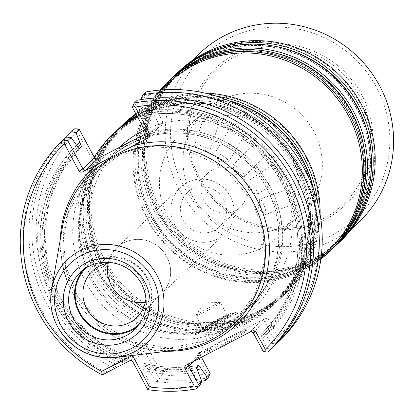 <?xml version="1.0" encoding="UTF-8"?>
<svg xmlns="http://www.w3.org/2000/svg" width="413" height="413" viewBox="0 0 413 413"><rect width="100%" height="100%" fill="white"/><g stroke="black" fill="none" stroke-linecap="round" stroke-linejoin="round"><path stroke-width="0.31" stroke-dasharray="2.06 1.55" d="M96.797 159.041L94.613 159.924L92.662 159.619L91.985 158.922L94.541 157.885M274.717 340.157L277.428 340.245L278.155 337.096L268.672 319.409L264.816 321.686L274.717 340.157L271.387 343.327L264.645 333.461A131.804 127.885 -133.6 0 0 286.668 180.187A131.804 127.885 -133.6 0 0 145.448 111.154L140.626 99.461L143.961 96.291L159.119 124.561L162.975 122.289L163.176 123.002L162.83 124.328L161.452 125.671L146.383 133.456M162.975 122.289L148.241 94.804L145.299 93.823L143.961 96.291M278.155 337.096A143.755 139.486 -133.6 0 0 301.939 170.161A143.755 139.486 -133.6 0 0 148.241 94.804M201.379 357.137L200.238 355.01L197.574 355.805L197.734 354.173L199.422 352.542L264.743 318.831L267.066 318.397L268.672 319.409M197.677 356.042L207.161 373.729L209.489 375.303M162.335 374.648L145.443 343.141L142.944 349.692L144.426 350.72L159.382 378.613L162.335 374.648A143.755 139.486 -133.6 0 0 207.161 373.729M145.443 343.141L114.478 359.119L113.916 363.858L110.978 366.656L128.619 358.283L126.218 360.564L123.766 361.969A131.804 127.885 46.4 0 1 77.82 147.379M77.355 128.882L77.246 131.442A143.755 139.486 -133.6 0 0 114.478 359.119M77.246 131.442L91.985 158.922M246.468 331.076A24.135 1.59 -28.2 0 0 246.783 330.364A24.135 1.59 -28.2 0 0 224.863 340.436A24.135 1.59 -28.2 0 0 204.342 353.125A24.135 1.59 -28.2 0 0 223.159 344.932A24.135 1.59 -28.2 0 0 246.468 331.076M261.594 336.363L262.73 338.474A134.111 130.131 -133.6 0 0 285.615 182.061A134.111 130.131 -133.6 0 0 141.261 111.938L142.397 114.055A131.804 127.885 46.4 0 1 283.617 183.088A131.804 127.885 46.4 0 1 261.594 336.363L261.006 334.349L263.406 332.067L264.645 333.461M263.122 351.184L266.416 348.056L262.73 338.474M132.366 107.318L135.655 104.19L141.261 111.938M145.448 111.154L146.037 113.167L143.585 115.475C164.901 111.706 185.995 113.234 206.872 120.069L203.805 117.751L194.549 145.34A8.121 1.75 -161.5 0 1 194.662 145.169A8.121 1.75 -161.5 0 1 199.851 145.412A8.121 1.75 -161.5 0 1 207.532 148.267A8.121 1.75 -161.5 0 1 209.949 150.508A8.121 1.75 -161.5 0 1 209.21 150.936A8.121 1.75 -161.5 0 1 201.694 149.583A8.121 1.75 -161.5 0 1 194.884 146.13A8.121 1.75 -161.5 0 1 194.549 145.34M206.273 119.827A129.945 126.089 46.4 0 0 143.636 115.449L142.397 114.055M197.016 369.681A131.804 127.885 46.4 0 1 142.661 368.102L144.085 370.76A134.111 130.131 -133.6 0 0 198.152 371.798M208.142 377.792A147.467 143.084 -133.6 0 1 159.382 378.613L156.439 381.405L147.136 367.859L145.712 365.2A131.804 127.885 -133.6 0 0 196.769 367.348M145.712 365.2L144.318 363.332C162.485 367.931 180.672 368.613 198.885 365.36M198.834 365.386A129.945 126.089 -133.6 0 1 144.225 363.347L141.824 365.629L142.661 368.102M147.787 389.635L150.688 386.878L144.085 370.76M74.634 128.789A147.467 143.084 -133.6 0 0 113.916 363.858L141.329 349.713L142.944 349.692M76.684 145.262A134.111 130.131 -133.6 0 0 121.148 363.316L105.222 372.128L102.321 374.885M121.148 363.316L123.766 361.969M128.634 358.241L128.619 358.283A129.945 126.089 -133.6 0 1 81.459 146.491L62.043 171.225L49.493 200.197L44.583 231.605L47.629 263.489L58.445 293.875L76.359 320.865L100.251 342.775L128.634 358.241M266.416 348.056L270.773 349.253M137.261 100.251L135.655 104.19M206.872 120.075L214.44 122.79L219.2 122.914L216.84 120.508L208.673 117.545L203.805 117.751M238.657 135.609L243.711 136.92L241.755 133.729L234.372 129.083L229.834 128.474L231.972 131.365L238.657 135.609L255.28 148.706L253.112 144.509L232.963 165.241A8.121 1.962 -135.8 0 1 232.978 165.231A8.121 1.962 -135.8 0 1 240.185 169.521A8.121 1.962 -135.8 0 1 244.61 176.563A8.121 1.962 -135.8 0 1 243.52 176.635A8.121 1.962 -135.8 0 1 240.712 175.097A8.121 1.962 -135.8 0 1 232.922 166.336A8.121 1.962 -135.8 0 1 232.963 165.241M226.608 158.628A8.121 1.9 -148.7 0 1 228.652 161.669A8.121 1.9 -148.7 0 1 227.677 161.963A8.121 1.9 -148.7 0 1 220.728 159.072A8.121 1.9 -148.7 0 1 214.961 154.23A8.121 1.9 -148.7 0 1 214.775 153.223A8.121 1.9 -148.7 0 1 214.853 153.13A8.121 1.9 -148.7 0 1 219.664 154.183A8.121 1.9 -148.7 0 1 226.608 158.628M255.275 148.711L260.985 154.235L264.759 155.825L263.386 151.953L257.134 145.846L253.112 144.509M277.851 175.979L281.361 178.731L280.701 174.317L275.879 167.038L272.528 165.097L273.478 169.32L277.851 175.979L287.577 194.673L287.143 189.288L259.87 199.283A8.121 1.812 -110.1 0 1 264.366 206.283A8.121 1.812 -110.1 0 1 265.461 214.533A8.121 1.812 -110.1 0 1 264.604 214.192A8.121 1.812 -110.1 0 1 263.05 212.101A8.121 1.812 -110.1 0 1 259.431 200.093A8.121 1.812 -110.1 0 1 259.72 199.376A8.121 1.812 -110.1 0 1 259.87 199.283M253.871 192.432A8.121 1.931 -122.9 0 1 247.96 181.859A8.121 1.931 -122.9 0 1 248.172 180.889A8.121 1.931 -122.9 0 1 248.239 180.837A8.121 1.931 -122.9 0 1 254.279 186.604A8.121 1.931 -122.9 0 1 257.072 194.471A8.121 1.931 -122.9 0 1 256.029 194.306A8.121 1.931 -122.9 0 1 253.871 192.432M287.572 194.673L290.489 202.045L292.734 204.533L292.889 199.763L289.72 191.658L287.143 189.288M76.735 145.355A134.111 130.131 -133.6 0 0 124.199 360.42M147.136 367.859A134.111 130.131 -133.6 0 0 196.991 369.63M62.317 227.651A103.931 100.844 -133.6 0 0 178.483 349.842M265.781 335.578A134.111 130.131 -133.6 0 0 288.666 179.159A134.111 130.131 -133.6 0 0 144.313 109.037M279.472 340.983L277.428 340.245M271.387 343.327L276.529 343.781M145.299 93.823L145.959 91.985M147.524 135.588L159.119 124.561L158.835 127.163L147.42 137.896M253.215 332.708L264.816 321.686L263.731 320.602L261.883 320.519L249.948 331.861L250.965 331.551M188.715 363.672L201.317 351.773L199.422 352.542M193.986 360.952L200.238 355.01L200.764 352.175L201.317 351.773M245.229 330.674A23.205 1.528 -28.2 0 0 245.627 330.054A23.205 1.528 -28.2 0 0 245.534 329.992A23.205 1.528 -28.2 0 0 224.455 339.672A23.205 1.528 -28.2 0 0 204.724 351.871A23.205 1.528 -28.2 0 0 204.724 351.984A23.205 1.528 -28.2 0 0 223.49 343.647A23.205 1.528 -28.2 0 0 245.229 330.674M235.818 313.121A23.205 1.528 -28.2 0 0 236.215 312.507A23.205 1.528 -28.2 0 0 236.122 312.44A23.205 1.528 -28.2 0 0 215.044 322.125A23.205 1.528 -28.2 0 0 195.313 334.324A23.205 1.528 -28.2 0 0 195.313 334.437A23.205 1.528 -28.2 0 0 214.079 326.094A23.205 1.528 -28.2 0 0 235.818 313.121M234.579 312.718A22.276 1.466 -28.2 0 0 234.873 312.068A22.276 1.466 -28.2 0 0 214.636 321.36A22.276 1.466 -28.2 0 0 195.695 333.074A22.276 1.466 -28.2 0 0 213.067 325.516A22.276 1.466 -28.2 0 0 234.579 312.718M228.162 316.033A14.853 0.976 -28.2 0 0 228.358 315.594A14.853 0.976 -28.2 0 0 214.863 321.794A14.853 0.976 -28.2 0 0 202.236 329.6A14.853 0.976 -28.2 0 0 213.82 324.561A14.853 0.976 -28.2 0 0 228.162 316.033M226.923 315.63A13.923 0.919 -28.2 0 0 227.16 315.258A13.923 0.919 -28.2 0 0 227.104 315.222A13.923 0.919 -28.2 0 0 214.455 321.03A13.923 0.919 -28.2 0 0 202.618 328.35A13.923 0.919 -28.2 0 0 202.618 328.418A13.923 0.919 -28.2 0 0 213.877 323.415A13.923 0.919 -28.2 0 0 226.923 315.63M220.139 302.977A13.923 0.919 -28.2 0 0 220.377 302.61A13.923 0.919 -28.2 0 0 220.248 302.559A13.923 0.919 -28.2 0 0 207.672 308.377A13.923 0.919 -28.2 0 0 195.865 315.63A13.923 0.919 -28.2 0 0 195.834 315.764A13.923 0.919 -28.2 0 0 207.094 310.762A13.923 0.919 -28.2 0 0 220.139 302.977M65.935 137.059A147.467 143.084 -133.6 0 0 105.222 372.128M150.688 386.878A147.467 143.084 -133.6 0 0 199.448 386.057M66.302 137.09A147.467 143.084 -133.6 0 0 110.978 366.656M156.439 381.405A147.467 143.084 -133.6 0 0 201.766 381.194M137.436 326.678A39.447 38.275 -133.6 0 0 140.518 324.05A39.447 38.275 -133.6 0 0 147.431 277.866A39.447 38.275 -133.6 0 0 86.157 266.87A39.447 38.275 -133.6 0 0 83.374 269.823M139.382 324.153A38.75 37.598 -133.6 0 0 146.832 278.176A38.75 37.598 -133.6 0 0 85.997 268.001M146.001 297.964A32.106 31.151 -133.6 0 0 142.248 280.035A32.106 31.151 -133.6 0 0 112.486 262.714M108.211 263.153A32.106 31.151 46.4 0 1 116.931 247.748A32.106 31.151 46.4 0 1 166.795 256.695A32.106 31.151 46.4 0 1 161.173 294.283A32.106 31.151 46.4 0 1 145.345 302.213A32.1 31.145 -133.6 0 0 161.168 294.278A32.1 31.145 -133.6 0 0 166.795 256.7A32.1 31.145 -133.6 0 0 116.931 247.748A32.1 31.145 -133.6 0 0 108.216 263.153M174.776 224.992A32.1 31.145 46.4 0 1 180.398 187.409A32.1 31.145 46.4 0 1 225.095 189.211A32.1 31.145 46.4 0 1 224.641 233.939A32.1 31.145 46.4 0 1 174.776 224.992M183.166 220.263A23.453 22.756 -133.6 0 0 219.587 226.804A23.453 22.756 -133.6 0 0 223.696 199.35A23.453 22.756 -133.6 0 0 187.275 192.809A23.453 22.756 -133.6 0 0 183.166 220.263M203.836 200.615A23.453 22.756 46.4 0 1 207.946 173.161A23.453 22.756 46.4 0 1 244.367 179.696A23.453 22.756 46.4 0 1 240.258 207.15A23.453 22.756 46.4 0 1 203.836 200.615M290.251 153.853A70.773 68.672 -133.6 0 0 180.321 134.122A70.773 68.672 -133.6 0 0 179.319 232.731A70.773 68.672 -133.6 0 0 277.851 236.706A70.773 68.672 -133.6 0 0 290.251 153.853M313.854 131.417A70.773 68.672 -133.6 0 0 203.919 111.686A70.773 68.672 -133.6 0 0 184.353 147.281A70.773 68.672 -133.6 0 0 264.914 232.018A70.773 68.672 -133.6 0 0 301.449 214.275A70.773 68.672 -133.6 0 0 313.854 131.417M361.7 94.773A94.314 91.51 -133.6 0 0 200.919 86.038A94.314 91.51 -133.6 0 0 277.944 229.69A94.314 91.51 -133.6 0 0 361.7 94.773M376.45 87.158A111.381 108.072 -133.6 0 0 186.573 76.844A111.381 108.072 -133.6 0 0 277.541 246.494A111.381 108.072 -133.6 0 0 376.45 87.158M199.427 53.52A116.022 112.579 -133.6 0 0 197.786 215.178A116.022 112.579 -133.6 0 0 359.315 221.693M360.472 104.097A116.022 112.579 -133.6 0 0 180.254 71.754A116.022 112.579 -133.6 0 0 178.607 233.407A116.022 112.579 -133.6 0 0 340.142 239.927A116.022 112.579 -133.6 0 0 360.472 104.097M179.103 71.248A117.184 113.704 -133.6 0 0 177.44 234.517A117.184 113.704 -133.6 0 0 340.586 241.099M176.258 73.958A117.184 113.704 -133.6 0 0 175.427 236.427A117.184 113.704 -133.6 0 0 337.736 243.804M175.417 74.748A117.184 113.704 -133.6 0 0 173.754 238.022A117.184 113.704 -133.6 0 0 336.9 244.604M170.564 79.373A117.184 113.704 -133.6 0 0 169.733 241.842A117.184 113.704 -133.6 0 0 332.042 249.22M169.722 80.163A117.184 113.704 -133.6 0 0 168.06 243.438A117.184 113.704 -133.6 0 0 331.205 250.02M160.136 90.029A117.184 113.704 -133.6 0 0 166.047 245.348A117.184 113.704 -133.6 0 0 320.87 259.09M168.158 83.25A116.022 112.579 -133.6 0 0 166.511 244.909A116.022 112.579 -133.6 0 0 328.046 251.424M305.383 156.47A116.022 112.579 -133.6 0 0 125.165 124.127A116.022 112.579 -133.6 0 0 123.523 285.781A116.022 112.579 -133.6 0 0 285.053 292.296A116.022 112.579 -133.6 0 0 305.383 156.47M204.745 93.054A117.184 113.704 -133.6 0 0 135.856 113.833M124.014 123.621A117.184 113.704 -133.6 0 0 122.351 286.89A117.184 113.704 -133.6 0 0 285.502 293.473A117.184 113.704 -133.6 0 0 320.101 214.388M216.474 96.198A117.184 113.704 -133.6 0 0 136.058 114.205M121.169 126.332A117.184 113.704 -133.6 0 0 120.756 289.234A117.184 113.704 -133.6 0 0 283.488 295.383A117.184 113.704 -133.6 0 0 317.551 202.515M229.716 101.04A117.184 113.704 -133.6 0 0 136.249 114.561M120.328 127.121A117.184 113.704 -133.6 0 0 118.665 290.396A117.184 113.704 -133.6 0 0 281.816 296.978A117.184 113.704 -133.6 0 0 313.39 189.046M115.475 131.747A117.184 113.704 -133.6 0 0 115.057 294.65A117.184 113.704 -133.6 0 0 277.794 300.798A117.184 113.704 -133.6 0 0 298.325 163.61A117.184 113.704 -133.6 0 0 136.791 115.573M114.633 132.537A117.184 113.704 -133.6 0 0 112.971 295.811A117.184 113.704 -133.6 0 0 276.121 302.393A117.184 113.704 -133.6 0 0 296.653 165.205A117.184 113.704 -133.6 0 0 137.054 116.058M94.2 157.25A117.184 113.704 -133.6 0 0 121.799 308.093A117.184 113.704 -133.6 0 0 273.948 304.458A117.184 113.704 -133.6 0 0 294.479 167.27A117.184 113.704 -133.6 0 0 137.426 116.755M119.672 147.121A103.147 100.08 -133.6 0 0 118.211 290.829A103.147 100.08 -133.6 0 0 261.811 296.627A103.147 100.08 -133.6 0 0 279.885 175.871A103.147 100.08 -133.6 0 0 144.509 129.966M129.414 142.211A103.147 100.08 -133.6 0 0 109.43 156.852A103.147 100.08 -133.6 0 0 107.969 300.566A103.147 100.08 -133.6 0 0 251.569 306.358A103.147 100.08 -133.6 0 0 269.643 185.607A103.147 100.08 -133.6 0 0 134.354 139.661M267.882 186.846A101.985 98.955 -133.6 0 0 109.471 158.416A101.985 98.955 -133.6 0 0 108.025 300.514A101.985 98.955 -133.6 0 0 250.015 306.24A101.985 98.955 -133.6 0 0 267.882 186.846M112.79 155.525C123.673 146.481 136.166 140.033 150.26 136.192A101.985 98.955 46.4 0 1 266.653 188.013A101.985 98.955 46.4 0 1 248.786 307.406A101.985 98.955 46.4 0 1 106.797 301.676A101.985 98.955 46.4 0 1 108.247 159.583A101.985 98.955 46.4 0 1 112.79 155.525A4.641 1.12 -129.9 0 1 112.78 155.541A4.641 1.12 -129.9 0 1 108.986 152.753A106.626 103.457 46.4 0 0 129.568 326.203A106.626 103.457 46.4 0 0 282.198 247.444A106.626 103.457 46.4 0 0 148.164 132.537A4.641 0.991 75.2 0 0 150.156 136.254A4.641 0.991 75.2 0 0 150.26 136.192M264.743 318.831L261.883 320.519M249.948 331.861L251.847 331.097M186.526 364.803L189.386 363.115M60.293 239.328A106.239 103.08 -133.6 0 0 166.723 351.272M144.426 350.72L132.831 361.742M141.329 349.713L129.734 360.74M208.673 117.545A129.945 126.089 -133.6 0 0 146.037 113.167M234.372 129.083A129.945 126.089 -133.6 0 0 216.84 120.508M214.44 122.79A129.945 126.089 46.4 0 1 231.972 131.365M257.134 145.846A129.945 126.089 -133.6 0 0 241.755 133.729M239.354 136.011A129.945 126.089 46.4 0 1 254.733 148.128M275.879 167.038A129.945 126.089 -133.6 0 0 263.386 151.953M260.985 154.235A129.945 126.089 46.4 0 1 273.478 169.32M289.72 191.658A129.945 126.089 -133.6 0 0 280.701 174.317M278.305 176.599A129.945 126.089 46.4 0 1 287.319 193.94M126.218 360.564A129.945 126.089 46.4 0 1 79.059 148.773M77.881 147.487A131.804 127.885 -133.6 0 0 126.817 359.067M196.433 367.668A129.945 126.089 46.4 0 1 141.824 365.629M252.699 201.529A102.651 99.6 -133.6 0 0 77.711 192.024A102.651 99.6 -133.6 0 0 161.545 348.376A102.651 99.6 -133.6 0 0 252.699 201.529L223.805 167.57L183.63 148.67L150.538 146.661L118.923 155.469L87.881 178.669L68.434 212.277L63.421 238.538L65.559 265.425L77.634 296.374L98.883 322.109L131.799 341.788L169.247 348.169L204.502 340.968L234.548 321.691L254.852 294.195L264.449 261.14L263.102 230.578L252.699 201.523M290.489 202.045A129.945 126.089 46.4 0 1 261.006 334.349C295.409 301.325 307.293 247.299 290.215 201.415M263.406 332.067A129.945 126.089 -133.6 0 0 292.889 199.763M158.375 127.478L161.235 125.789M95.914 159.501L97.236 158.964M136.481 327.767A39.447 38.275 -133.6 0 0 141.571 283.437A39.447 38.275 -133.6 0 0 80.298 272.441L86.157 266.87M359.594 96.064A92.435 89.688 -133.6 0 0 265.987 46.814A92.435 89.688 -133.6 0 0 190.46 116.791A92.435 89.688 -133.6 0 0 295.677 227.455A92.435 89.688 -133.6 0 0 359.594 96.064M273.907 46.096A115.702 112.264 -133.6 0 0 143.724 148.732A115.702 112.264 -133.6 0 0 261.419 272.518A115.702 112.264 -133.6 0 0 370.492 147.684M356.527 107.726A115.702 112.264 -133.6 0 0 159.284 97.009A115.702 112.264 -133.6 0 0 253.778 273.241A115.702 112.264 -133.6 0 0 356.527 107.726M268.213 51.511A115.702 112.264 -133.6 0 0 138.03 154.147A115.702 112.264 -133.6 0 0 255.719 277.934A115.702 112.264 -133.6 0 0 364.798 153.099M350.828 113.141A115.702 112.264 -133.6 0 0 153.59 102.424A115.702 112.264 -133.6 0 0 248.084 278.656A115.702 112.264 -133.6 0 0 350.828 113.141M228.998 100.736A115.702 112.264 -133.6 0 0 88.883 197.662A115.702 112.264 -133.6 0 0 209.778 324.825A115.702 112.264 -133.6 0 0 313.653 189.779M301.438 160.099A115.702 112.264 -133.6 0 0 104.195 149.382A115.702 112.264 -133.6 0 0 198.694 325.614A115.702 112.264 -133.6 0 0 301.438 160.099M296.679 164.627A115.702 112.264 -133.6 0 0 99.435 153.91A115.702 112.264 -133.6 0 0 193.929 330.142A115.702 112.264 -133.6 0 0 296.679 164.627M295.744 165.515A115.702 112.264 -133.6 0 0 98.501 154.798A115.702 112.264 -133.6 0 0 192.995 331.03A115.702 112.264 -133.6 0 0 295.744 165.515M219.205 122.914L209.949 150.508M194.884 146.13L200.733 152.443L209.21 150.936M229.834 128.474L214.775 153.223M243.711 136.92L228.652 161.669M214.961 154.23L219.251 161.498L227.677 161.963M264.759 155.825L244.61 176.563M232.922 166.336L235.487 174.296L243.52 176.635M272.528 165.097L248.239 180.837M281.361 178.731L257.072 194.471M247.96 181.859L248.678 190.233L256.029 194.306M213.717 122.553L232.581 131.783M260.386 153.693L273.896 170.011M146.992 138.422L158.835 127.163M158.515 127.405L161.452 125.671M95.548 159.666L97.53 158.866M250.232 331.727L252.209 330.927M186.309 364.922L189.247 363.187M188.927 363.43L200.764 352.175M204.724 351.871L204.342 353.125M245.534 329.992L246.783 330.364M245.627 330.054L236.215 312.507M204.724 351.984L195.313 334.437M195.695 333.074L195.313 334.324M234.873 312.068L236.122 312.44M202.618 328.35L202.236 329.6M227.104 315.222L228.358 315.594M227.16 315.258L220.377 302.61M202.618 328.418L195.834 315.764M220.248 302.559L204.316 302.12L195.865 315.63M292.734 204.533L265.461 214.533M259.431 200.093L258.197 208.544L264.604 214.192M140.518 324.05L134.659 329.62M136.626 317.618L224.641 233.939M92.383 271.088L180.398 187.409M207.946 173.161L187.275 192.809M240.258 207.15L219.587 226.804M203.919 111.686L180.321 134.122M301.449 214.275L277.851 236.706M264.914 232.018L295.677 227.455C268.522 230.96 244.093 223.903 222.385 206.288C206.701 192.85 196.351 176.196 191.333 156.326C188.152 143.115 187.863 129.935 190.46 116.791L184.353 147.281M191.467 61.088L180.254 71.754M351.355 229.261L340.142 239.927M356.187 107.778C338.794 76.818 313.002 57.077 278.806 48.553C230.232 36.654 177.131 61.212 155.784 105.372C131.804 150.786 145.577 212.752 187.058 245.554C229.979 282.249 298.392 280.329 336.812 241.481C371.963 208.57 380.321 151.194 356.187 107.778M350.492 113.193C333.1 82.233 307.308 62.492 273.107 53.969C224.538 42.069 171.431 66.627 150.084 110.787C126.104 156.202 139.883 218.167 181.364 250.97C224.28 287.665 292.698 285.744 331.118 246.897C366.269 213.986 374.627 156.61 350.492 113.193M161.116 89.946L125.165 124.127M320.999 258.12L285.053 292.296M285.502 293.473L283.488 295.383M301.103 160.151C283.71 129.192 257.913 109.45 223.717 100.927C175.148 89.027 122.041 113.585 100.695 157.745C76.715 203.16 90.493 265.125 131.969 297.928C174.89 334.623 243.303 332.702 281.728 293.855C316.879 260.944 325.238 203.568 301.103 160.151M281.816 296.978L277.794 300.798M295.403 165.567C278.011 134.607 252.219 114.866 218.023 106.342C169.454 94.443 116.347 119.001 95 163.161C71.021 208.575 84.794 270.541 126.275 303.343C169.196 340.038 237.609 338.118 276.029 299.27C311.18 266.359 319.538 208.983 295.403 165.567M276.121 302.393L273.948 304.458M119.393 147.384L109.43 156.852M261.811 296.627L251.569 306.358M109.471 158.416L112.78 155.541C123.632 146.522 136.089 140.095 150.156 136.254C187.616 125.882 231.089 140.503 255.761 171.834C267.861 186.991 275.249 204.068 277.928 223.061C281.625 256.215 271.909 284.33 248.786 307.406L250.015 306.24"/><path stroke-width="0.62" d="M146.383 133.456L96.797 159.041M255.776 331.67L265.26 349.357A143.755 139.486 -133.6 0 0 289.043 182.422A143.755 139.486 -133.6 0 0 135.345 107.065L133.017 105.496L134.364 103.007L137.261 100.251A147.467 143.084 -133.6 0 1 295.801 177.389A147.467 143.084 -133.6 0 1 270.773 349.253L267.877 352.01L265.151 351.917L263.122 351.184L253.215 332.708L255.776 331.67L254.057 330.643L251.847 331.097L185.514 365.526L184.688 366.796L184.781 368.308L188.643 366.032L198.55 384.503L196.547 388.814L199.448 386.057L201.838 381.375L198.55 384.503M97.236 158.964L95.806 158.938L94.665 158.091L79.384 129.615L76.054 132.785L81.459 146.491L79.059 148.773L71.077 137.508L67.789 140.642L82.946 168.907L79.084 171.183L64.351 143.703A143.755 139.486 -133.6 0 0 101.583 371.38L132.475 355.438M149.439 386.909L147.787 389.635L132.831 361.742L131.592 360.492L132.537 355.428L149.439 386.909A143.755 139.486 -133.6 0 0 194.265 385.995L184.781 368.308M135.345 107.065L150.079 134.55L147.524 135.588L132.366 107.318L133.017 105.496M166.723 351.272A106.239 103.08 -133.6 0 0 256.618 199.154A106.239 103.08 -133.6 0 0 133.616 145.65L148.943 137.679L150.141 136.14L150.079 134.55M79.084 171.183L80.69 172.2L82.693 171.911L97.736 164.162A106.239 103.08 -133.6 0 0 60.293 239.328M265.151 351.917L265.26 349.357M140.699 99.647L143.017 94.778L145.959 91.985A147.467 143.084 -133.6 0 1 304.5 169.124A147.467 143.084 -133.6 0 1 279.472 340.983L276.529 343.781A147.467 143.084 -133.6 0 0 301.557 171.916A147.467 143.084 -133.6 0 0 143.017 94.778M194.265 385.995L197.213 386.976M196.769 367.348A131.804 127.885 -133.6 0 0 200.073 366.78L201.203 368.897L206.81 376.651L210.145 373.481L201.379 357.137M200.073 366.78L198.834 365.386L196.433 367.668L201.838 381.375M101.583 371.38L102.321 374.885L129.734 360.74L131.592 360.492M71.077 137.508L65.935 137.059L63.034 139.816L65.078 140.554L67.789 140.642M65.078 140.554L64.351 143.703M79.735 142.361A134.111 130.131 -133.6 0 0 76.735 145.355M196.991 369.63A134.111 130.131 -133.6 0 0 201.203 368.897M133.616 145.65L97.736 164.162M252.968 201.756A103.931 100.844 -133.6 0 0 146.409 146.548A103.931 100.844 -133.6 0 0 62.317 227.651L51.548 289.818A57.531 55.822 -133.6 0 0 115.852 357.462A57.531 55.822 -133.6 0 0 157.085 275.486A57.531 55.822 -133.6 0 0 98.098 244.924A57.531 55.822 -133.6 0 0 51.548 289.818C49.374 303.173 51.599 315.868 58.223 327.896C71.686 349.419 90.896 359.274 115.852 357.462L178.483 349.842A103.931 100.844 -133.6 0 0 252.968 201.756M201.766 381.194A147.467 143.084 -133.6 0 0 205.204 380.585L208.142 377.792L210.145 373.481M79.384 129.615L77.355 128.882L74.634 128.789L71.692 131.587A147.467 143.084 -133.6 0 0 66.302 137.09M205.204 380.585L206.81 376.651M76.054 132.785L71.692 131.587M147.524 135.588L146.992 138.422L146.445 138.82L148.339 138.056M97.809 158.731L85.878 170.073L84.495 170.177L82.946 168.907L94.541 157.885M250.965 331.551L253.215 332.708M193.986 360.952L188.643 366.032L188.715 363.672M267.877 352.01A147.467 143.084 -133.6 0 0 292.905 180.145A147.467 143.084 -133.6 0 0 134.364 103.007M63.034 139.816A147.467 143.084 -133.6 0 0 102.321 374.885M147.787 389.635A147.467 143.084 -133.6 0 0 196.547 388.814M83.374 269.823A39.447 38.275 -133.6 0 0 85.599 321.835A39.447 38.275 -133.6 0 0 137.436 326.678M85.997 268.001A38.75 37.598 -133.6 0 0 86.09 321.371A38.75 37.598 -133.6 0 0 139.382 324.153M112.486 262.714A32.106 31.151 -133.6 0 0 92.383 271.088A32.106 31.151 -133.6 0 0 91.929 315.816A32.106 31.151 -133.6 0 0 136.626 317.618A32.106 31.151 -133.6 0 0 146.001 297.964M111.303 285.331A32.106 31.151 46.4 0 1 108.211 263.153A32.1 31.145 -133.6 0 0 111.309 285.331A32.1 31.145 -133.6 0 0 145.345 302.208A32.106 31.151 46.4 0 1 111.303 285.331M351.355 229.261L359.315 221.693A116.022 112.579 -133.6 0 0 379.645 85.863A116.022 112.579 -133.6 0 0 199.427 53.52L191.467 61.088M337.736 243.804A117.184 113.704 -133.6 0 0 338.577 243.014L340.586 241.099A117.184 113.704 -133.6 0 0 361.122 103.911A117.184 113.704 -133.6 0 0 179.103 71.248L177.089 73.158A117.184 113.704 -133.6 0 0 176.258 73.958M338.577 243.014A117.184 113.704 -133.6 0 0 359.109 105.826A117.184 113.704 -133.6 0 0 177.089 73.158M332.042 249.22A117.184 113.704 -133.6 0 0 332.883 248.425L336.9 244.604A117.184 113.704 -133.6 0 0 357.436 107.416A117.184 113.704 -133.6 0 0 175.417 74.748L171.395 78.573A117.184 113.704 -133.6 0 0 170.564 79.373M332.883 248.425A117.184 113.704 -133.6 0 0 353.414 111.242A117.184 113.704 -133.6 0 0 171.395 78.573M320.87 259.09A117.184 113.704 -133.6 0 0 329.197 251.93L331.205 250.02A117.184 113.704 -133.6 0 0 351.742 112.832A117.184 113.704 -133.6 0 0 169.722 80.163L167.709 82.079A117.184 113.704 -133.6 0 0 160.136 90.029M329.197 251.93A117.184 113.704 -133.6 0 0 349.728 114.742A117.184 113.704 -133.6 0 0 167.709 82.079M320.999 258.12L328.046 251.424A116.022 112.579 -133.6 0 0 348.376 115.594A116.022 112.579 -133.6 0 0 168.158 83.25L161.116 89.946M320.101 214.388A117.184 113.704 -133.6 0 0 306.033 156.284A117.184 113.704 -133.6 0 0 204.745 93.054M135.856 113.833A117.184 113.704 -133.6 0 0 124.014 123.621L122.005 125.531A117.184 113.704 -133.6 0 0 121.169 126.332M317.551 202.515A117.184 113.704 -133.6 0 0 304.025 158.194A117.184 113.704 -133.6 0 0 216.474 96.198M136.058 114.205A117.184 113.704 -133.6 0 0 122.005 125.531M313.39 189.046A117.184 113.704 -133.6 0 0 302.347 159.79A117.184 113.704 -133.6 0 0 229.716 101.04M136.249 114.561A117.184 113.704 -133.6 0 0 120.328 127.121L116.306 130.947A117.184 113.704 -133.6 0 0 115.475 131.747M136.791 115.573A117.184 113.704 -133.6 0 0 116.306 130.947M137.054 116.058A117.184 113.704 -133.6 0 0 114.633 132.537L112.46 134.602A117.184 113.704 -133.6 0 0 94.2 157.25M137.426 116.755A117.184 113.704 -133.6 0 0 112.46 134.602M144.509 129.966A103.147 100.08 -133.6 0 0 119.672 147.121L119.393 147.384M134.354 139.661A103.147 100.08 -133.6 0 0 129.414 142.211M80.871 144.478A131.804 127.885 -133.6 0 0 77.881 147.487M85.878 170.073L83.018 171.762M147.42 137.896L146.445 138.82M152.418 278.197A52.941 51.367 -133.6 0 0 62.172 273.292A52.941 51.367 -133.6 0 0 105.408 353.926A52.941 51.367 -133.6 0 0 152.418 278.197M144.772 282.141A44.088 42.782 -133.6 0 0 69.611 278.057A44.088 42.782 -133.6 0 0 105.62 345.211A44.088 42.782 -133.6 0 0 144.772 282.141M134.659 329.62C147.214 316.177 149.496 300.824 141.494 283.561C132.65 268.755 119.78 261.677 102.883 262.338C94.149 263.169 86.622 266.535 80.298 272.441A39.447 38.275 -133.6 0 0 79.74 327.406A39.447 38.275 -133.6 0 0 134.659 329.62A39.447 38.275 -133.6 0 0 136.481 327.767M370.492 147.684A115.702 112.264 -133.6 0 0 357.462 106.838A115.702 112.264 -133.6 0 0 273.907 46.096M364.798 153.099A115.702 112.264 -133.6 0 0 351.762 112.253A115.702 112.264 -133.6 0 0 268.213 51.511M313.653 189.779A115.702 112.264 -133.6 0 0 302.373 159.211A115.702 112.264 -133.6 0 0 228.998 100.736"/></g></svg>
